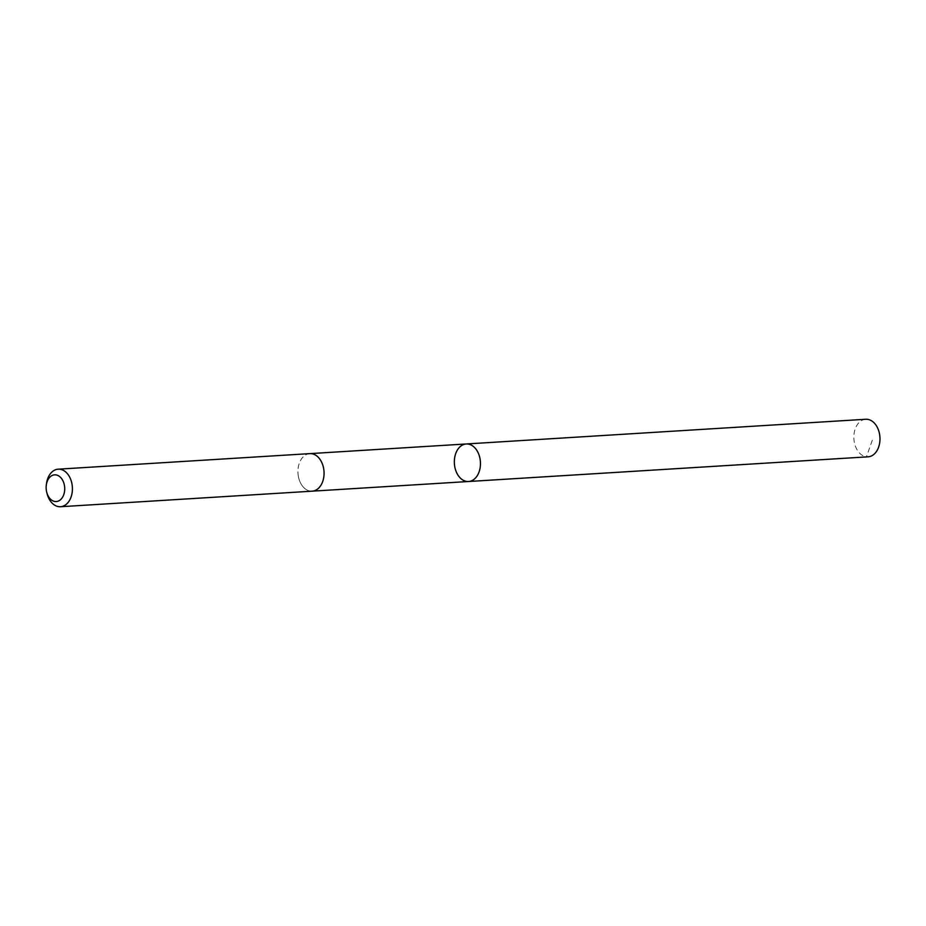 <?xml version="1.0" encoding="UTF-8"?>
<svg xmlns="http://www.w3.org/2000/svg" width="926" height="926" viewBox="0 0 926 926"><rect width="100%" height="100%" fill="white"/><g stroke="black" fill="none" stroke-linecap="round" stroke-linejoin="round"><path stroke-width="0.69" stroke-dasharray="4.63 3.47" d="M865.752 419.27A18.809 13.045 -93.5 0 0 854.119 441.054A18.809 13.045 -93.5 0 0 868.067 456.819M298.207 475.408A18.809 13.045 -93.5 0 0 312.155 491.174A18.809 13.045 -93.5 0 0 323.776 469.389A18.809 13.045 -93.5 0 0 309.828 453.636A18.809 13.045 -93.5 0 0 298.207 475.408M468.556 481.508A18.809 13.045 86.5 0 1 454.608 465.743A18.809 13.045 86.5 0 1 466.229 443.971M310.129 453.613L309.828 453.636A18.809 13.045 -93.5 0 0 297.975 473.209A18.809 13.045 -93.5 0 0 312.155 491.174L312.444 491.15M46.497 483.627A18.809 13.045 -93.5 0 0 47.133 493.836M466.935 481.462L866.447 456.773L873.218 437.662"/><path stroke-width="1.39" d="M454.608 465.743A18.809 13.045 86.5 0 1 466.229 443.971A18.809 13.045 86.5 0 1 480.409 461.935A18.809 13.045 86.5 0 1 468.556 481.508A18.809 13.045 86.5 0 1 454.608 465.743M868.067 456.819A18.809 13.045 -93.5 0 0 879.7 435.035A18.809 13.045 -93.5 0 0 865.752 419.27L466.229 443.971A18.809 13.045 86.5 0 1 480.409 461.935A18.809 13.045 86.5 0 1 468.556 481.508L868.067 456.819M46.751 492.377L47.133 493.836A18.809 13.045 -93.5 0 0 60.503 506.73L312.155 491.174A18.809 13.045 -93.5 0 0 323.787 469.389A18.809 13.045 -93.5 0 0 309.828 453.624L58.176 469.181A18.809 13.045 -93.5 0 0 46.497 483.627L46.3 485.108A13.381 9.283 -93.5 0 0 46.751 492.377A13.381 9.283 -93.5 0 0 58.06 501.174A13.381 9.283 -93.5 0 0 64.531 486.057A13.381 9.283 -93.5 0 0 55.34 474.841A13.381 9.283 -93.5 0 0 46.3 485.108M60.503 506.73A18.809 13.045 -93.5 0 0 72.135 484.946A18.809 13.045 -93.5 0 0 58.176 469.181M312.444 491.15L468.556 481.508M310.129 453.613L466.229 443.971"/></g></svg>
